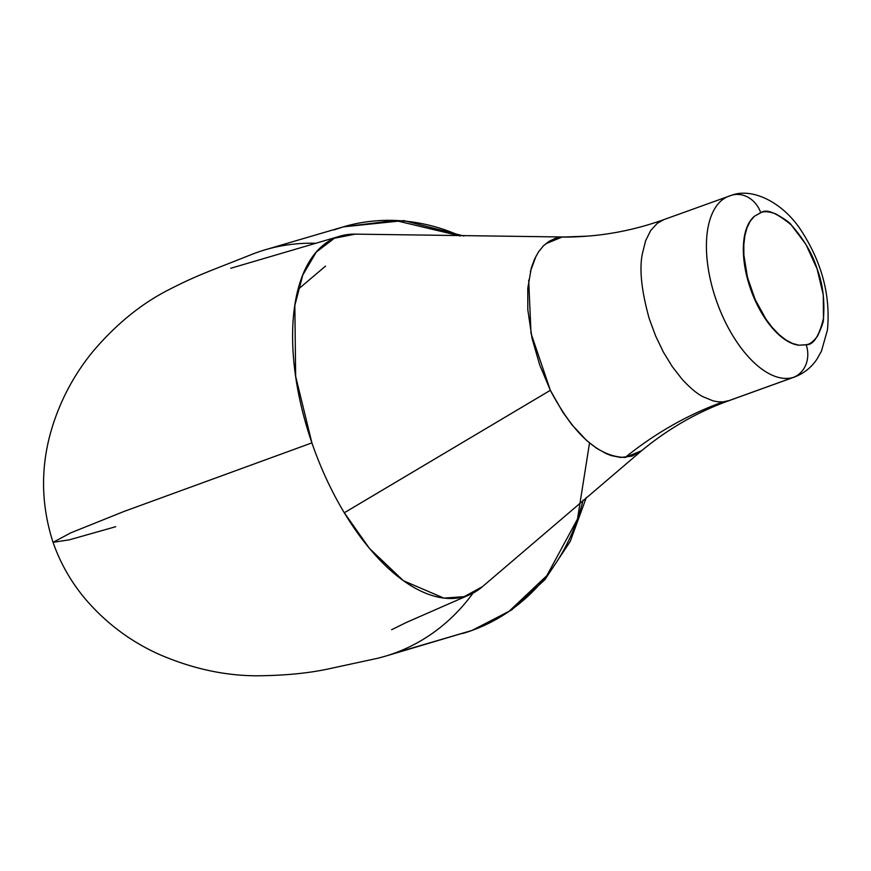 <?xml version="1.0" encoding="UTF-8"?>
<svg xmlns="http://www.w3.org/2000/svg" width="871" height="871" viewBox="0 0 871 871"><rect width="100%" height="100%" fill="white"/><g stroke="black" fill="none" stroke-linecap="round" stroke-linejoin="round"><path stroke-width="1.31" d="M641.622 450.71L625.193 457.449A423.796 365.014 85.6 0 1 723.05 401.879L728.058 400.954L793.1 377.481A26.489 23.027 -106.4 0 0 806.208 344.807L798.914 345.21A69.93 34.524 -109.9 0 1 750.758 288.323A69.93 34.524 -109.9 0 1 754.493 216.204L750.203 221.016L746.872 227.494L744.607 235.464L743.475 244.697L743.507 254.909L744.694 265.818L750.377 288.432L759.882 309.924L765.729 319.472L772.098 327.823L778.794 334.758L785.631 340.06L792.403 343.577L798.914 345.21L792.425 343.435L785.686 339.821L778.914 334.464L772.272 327.518L765.968 319.178L755.048 299.297L747.405 277.076L743.878 255.029L743.812 244.86L744.879 235.649L747.068 227.658L750.301 221.114L754.493 216.204L761.178 212.491C764.248 211.12 769.049 211.555 775.593 213.798C784.836 219.056 790.073 222.78 791.293 224.979L805.882 244.337L817.096 268.889L823.28 294.921L823.465 318.47C819.099 336.097 813.503 344.829 806.688 344.676L798.914 345.21A69.713 34.426 -109.9 0 1 750.377 288.432A69.713 34.426 -109.9 0 1 754.493 216.204L760.699 212.644A26.489 23.027 -106.4 0 0 731.76 195.202A26.489 23.027 73.6 0 1 760.699 212.644L761.178 212.491C766.632 208.724 776.682 212.883 791.293 224.979C803.998 239.416 812.599 254.049 817.096 268.889C822.692 283.391 824.815 299.918 823.465 318.47C823.846 320.876 821.908 326.69 817.64 335.934C813.699 341.247 810.052 344.165 806.688 344.676L806.208 344.807A26.489 23.027 73.6 0 1 793.1 377.481A96.202 47.502 -109.9 0 1 716.626 301.312A96.202 47.502 -109.9 0 1 729.125 196.062A96.202 47.502 -109.9 0 1 730.486 195.616A26.489 23.027 73.6 0 1 731.76 195.202M807.635 344.372L806.688 344.676M334.05 229.89L343.326 226.852L395.205 220.461L460.411 235.987A211.893 184.184 -106.4 0 0 343.326 226.852L403.828 220.592L463.96 236.041M589.525 442.98L577.484 519.051L546.836 575.666L509.089 611.311L471.984 630.452A26.489 13.076 70.1 0 0 472.387 630.31A26.489 13.076 -109.9 0 1 471.984 630.452A211.893 184.184 -106.4 0 0 583.069 500.194M377.219 658.378A211.893 184.184 -106.4 0 0 394.062 653.326L471.984 630.452L394.062 653.326A211.893 184.184 -106.4 0 0 473.04 593.097M482.915 586.259A190.705 94.166 -109.9 0 1 469.295 594.86A190.705 94.166 -109.9 0 1 344.295 512.779L550.352 390.306L539.672 364.84L532.05 338.373L527.815 309.847L527.772 288.366L531.332 267.854L534.522 259.199L538.518 251.882L543.33 245.927L548.904 241.419L555.132 238.458L561.947 237.097A423.796 365.036 -94.4 0 0 587.196 236.161A423.796 365.036 85.6 0 1 561.947 237.097L587.152 236.161C613.13 234.157 638.77 228.627 664.072 219.546L657.311 223.303L650.626 230.619L645.618 240.766L642.439 253.396C639.162 268.921 641.437 290.696 649.265 318.71L655.58 335.847L663.332 351.982L672.303 366.669L682.156 379.31C690.17 387.976 697.138 393.801 703.049 396.762L713.305 400.943L718.27 401.825L723.05 401.879L729.43 400.508C697.889 411.711 668.623 428.434 641.655 450.699L632.019 456.11L620.675 457.471L611.257 455.587L606.412 453.737L596.483 448.195L586.499 440.367L571.877 424.7L562.731 412.059L550.352 390.306L344.295 512.779L369.435 548.392L403.382 580.707L443.872 598.116L464.178 596.657L482.49 586.619L641.687 450.666M545.573 243.869L561.947 237.097L564.473 237.01L355.237 234.136L334.377 238.262L316.315 252.024L302.77 275.04L294.844 305.416L295.65 376.348L311.905 442.882A190.705 94.166 70.1 0 0 344.295 512.779A190.705 94.166 -109.9 0 1 311.905 442.882L124.085 511.429L70.714 532.867L53.044 542.35L70.714 532.867L124.085 511.429L311.905 442.882A190.705 94.166 -109.9 0 1 340.125 236.128A190.705 94.166 -109.9 0 1 355.727 234.147M728.385 196.345A96.202 47.502 70.1 0 0 716.887 302.063A96.202 47.502 70.1 0 0 793.1 377.481L729.43 400.508L794.461 377.034A96.202 47.502 -109.9 0 1 793.1 377.481M316.097 243.292A211.893 184.184 -106.4 0 0 256.139 252.764A211.893 184.184 -106.4 0 0 252.383 254.169C208.866 271.589 197.129 275.084 167.221 290.544C140.329 304.491 115.549 324.807 92.892 351.525C75.461 372.81 62.385 396.534 53.643 422.718C40.404 462.566 40.208 502.447 53.044 542.35L69.484 539.791L115.68 526.715M723.05 401.879A423.796 365.014 -94.4 0 0 625.193 457.449C598.584 456.916 573.63 434.531 550.352 390.306L531.016 333.375L528.686 280.103M530.33 271.654L536.144 255.9M538.332 252.165L543.341 245.905M586.379 497.374L570.2 541.479L544.876 579.716L511.658 609.929L472.354 630.332L462.708 633.478A211.893 184.184 -106.4 0 0 471.984 630.452L384.797 656.353A211.893 184.184 73.6 0 1 377.001 658.432M325.525 266.112L298.089 289.379M265.415 249.727L343.326 226.852M664.072 219.546L731.64 195.235C752.479 187.494 783.073 202.29 801.462 230.967C822.006 262.781 830.662 295.781 827.45 329.967L821.429 351.209L816.867 359.288C811.293 367.551 803.824 373.474 794.461 377.034M377.23 658.378L327.877 669.037C307.942 673.305 284.273 675.558 256.869 675.798C224.021 675.722 190.956 668.362 157.705 653.729C129.91 640.969 105.935 622.907 85.772 599.52C71.357 582.503 60.447 563.45 53.044 542.35M391.612 629.722L406.245 622.504L469.295 594.871M230.739 268.279L340.125 236.117"/></g></svg>
